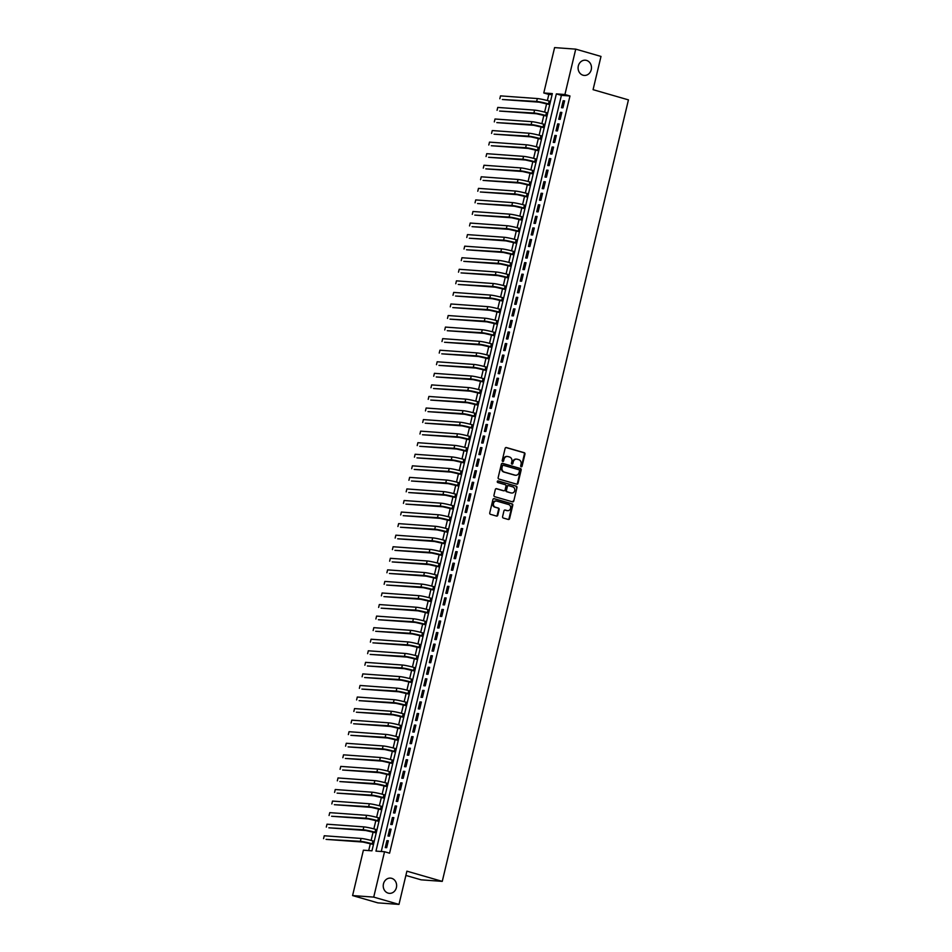<?xml version="1.0" encoding="UTF-8"?>
<svg xmlns="http://www.w3.org/2000/svg" width="952" height="952" viewBox="0 0 952 952"><rect width="100%" height="100%" fill="white"/><g stroke="black" fill="none" stroke-linecap="round" stroke-linejoin="round"><path stroke-width="1.43" d="M521.196 466.766A0.821 0.714 94.2 0 0 522.077 466.171L524.957 454.116A1.166 1.023 94.2 0 0 524.231 452.7L506.381 447.547A1.166 1.023 94.2 0 0 505.119 448.392L502.239 460.447A0.821 0.714 94.2 0 0 503.632 460.851L504.001 459.292A3.748 3.284 94.2 0 1 508.047 456.579L509.534 457.008A3.748 3.284 94.2 0 1 511.843 461.553L511.462 463.112A0.821 0.714 94.2 0 0 512.854 463.517L513.223 461.946A3.748 3.284 94.2 0 1 517.269 459.233L518.757 459.661A3.748 3.284 94.2 0 1 521.065 464.207L520.696 465.778A0.821 0.714 94.2 0 0 521.196 466.766M521.042 466.706A0.821 0.714 94.2 0 0 521.506 466.135L524.385 454.08A1.166 1.023 94.2 0 0 523.659 452.652L505.917 447.535M502.596 461.375A0.821 0.714 94.2 0 0 503.061 460.804L504.001 459.292M511.819 464.04A0.821 0.714 94.2 0 0 512.283 463.469L513.223 461.946M391.688 878.327A7.64 6.7 94.2 0 0 390.487 878.113A7.64 6.7 94.2 0 0 383.335 884.551A7.64 6.7 94.2 0 0 388.166 893.131A7.64 6.7 94.2 0 0 389.38 893.345A7.64 6.7 94.2 0 0 396.532 886.907A7.64 6.7 94.2 0 0 391.688 878.327M586.551 60.416A7.64 6.7 94.2 0 0 585.337 60.202A7.64 6.7 94.2 0 0 578.185 66.628A7.64 6.7 94.2 0 0 583.029 75.208A7.64 6.7 94.2 0 0 584.231 75.434A7.64 6.7 94.2 0 0 591.382 68.996A7.64 6.7 94.2 0 0 586.551 60.416M502.596 516.615A1.166 1.023 94.2 0 0 503.31 518.031L508.32 519.471A1.166 1.023 94.2 0 0 509.582 518.626L512.771 505.238A1.166 1.023 94.2 0 0 512.057 503.81L494.195 498.669A1.166 1.023 94.2 0 0 492.934 499.514L489.745 512.902A1.166 1.023 94.2 0 0 490.47 514.318L496.516 516.067A1.166 1.023 94.2 0 0 497.777 515.222L499.145 509.487A1.166 1.023 94.2 0 0 498.42 508.07L495.421 507.202A3.13 2.749 94.2 0 1 496.873 501.133L508.618 504.524A3.13 2.749 94.2 0 1 507.178 510.593L505.214 510.034A1.166 1.023 94.2 0 0 503.953 510.879L502.596 516.615M575.734 49.135L600.998 56.43L593.072 89.666L628.439 99.877L442.263 881.373L406.897 871.163L398.983 904.4L373.719 897.105L352.585 895.57L363.39 850.196L371.958 850.814L552.35 93.605L543.782 92.975L554.6 47.6L575.734 49.135L564.929 94.51L556.361 93.891L375.957 851.112L384.537 851.731L373.719 897.105M384.537 851.731L389.582 853.194L569.974 95.974L564.929 94.51M516.734 484.187A1.166 1.023 94.2 0 0 517.995 483.33L521.184 469.943A1.166 1.023 94.2 0 0 520.458 468.527L502.608 463.374A1.166 1.023 94.2 0 0 501.347 464.219L498.158 477.606A1.166 1.023 94.2 0 0 498.872 479.034L516.734 484.187M516.972 487.591L513.783 500.978A1.166 1.023 94.2 0 1 512.521 501.835L494.671 496.682A1.166 1.023 94.2 0 1 493.957 495.254L495.314 489.53A1.166 1.023 94.2 0 1 496.575 488.673L503.822 490.768A1.166 1.023 94.2 0 0 505.084 489.923L505.988 486.115A1.166 1.023 94.2 0 0 505.262 484.699L497.729 482.521A0.821 0.714 94.2 0 1 498.11 480.938L516.258 486.174A1.166 1.023 94.2 0 1 516.972 487.591L513.783 500.978M562.941 107.814L564.596 100.876L563.168 100.769L561.513 107.707L562.941 107.814M560.192 119.369L561.847 112.431L560.419 112.336L558.764 119.262L560.192 119.369M557.432 130.936L559.086 123.998L557.658 123.891L556.004 130.829L557.432 130.936M554.683 142.491L556.337 135.553L554.909 135.446L553.255 142.383L554.683 142.491M551.922 154.057L553.576 147.12L552.148 147.013L550.494 153.95L551.922 154.057M549.173 165.612L550.827 158.675L549.399 158.567L547.745 165.505L549.173 165.612M546.424 177.179L548.066 170.241L546.638 170.134L544.996 177.072L546.424 177.179M543.663 188.734L545.317 181.796L543.889 181.689L542.235 188.627L543.663 188.734M540.914 200.301L542.569 193.363L541.129 193.256L539.486 200.194L540.914 200.301M538.154 211.856L539.808 204.918L538.38 204.811L536.726 211.749L538.154 211.856M535.405 223.411L537.059 216.485L535.631 216.378L533.977 223.315L535.405 223.411M532.644 234.977L534.298 228.04L532.87 227.933L531.216 234.87L532.644 234.977M529.895 246.532L531.549 239.606L530.121 239.499L528.467 246.437L529.895 246.532M527.134 258.099L528.788 251.161L527.36 251.054L525.706 257.992L527.134 258.099M524.385 269.654L526.039 262.728L524.611 262.621L522.957 269.559L524.385 269.654M521.636 281.221L523.279 274.283L521.851 274.176L520.208 281.114L521.636 281.221M518.876 292.776L520.53 285.838L519.102 285.743L517.448 292.68L518.876 292.776M516.127 304.342L517.781 297.405L516.353 297.298L514.699 304.235L516.127 304.342M513.366 315.897L515.02 308.96L513.592 308.865L511.938 315.802L513.366 315.897M510.617 327.464L512.271 320.526L510.843 320.419L509.189 327.357L510.617 327.464M507.856 339.019L509.51 332.081L508.082 331.986L506.428 338.924L507.856 339.019M505.107 350.586L506.762 343.648L505.333 343.541L503.679 350.479L505.107 350.586M502.358 362.141L504.001 355.203L502.573 355.108L500.919 362.034L502.358 362.141M499.598 373.708L501.252 366.77L499.824 366.663L498.17 373.6L499.598 373.708M496.849 385.262L498.503 378.325L497.063 378.23L495.421 385.155L496.849 385.262M494.088 396.829L495.742 389.892L494.314 389.784L492.66 396.722L494.088 396.829M491.339 408.384L492.993 401.447L491.565 401.351L489.911 408.277L491.339 408.384M488.578 419.951L490.232 413.013L488.804 412.906L487.15 419.844L488.578 419.951M485.829 431.506L487.483 424.568L486.055 424.461L484.401 431.399L485.829 431.506M483.069 443.073L484.723 436.135L483.295 436.028L481.641 442.966L483.069 443.073M480.32 454.628L481.974 447.69L480.546 447.583L478.892 454.52L480.32 454.628M477.571 466.194L479.213 459.257L477.785 459.15L476.143 466.087L477.571 466.194M474.81 477.749L476.464 470.812L475.036 470.704L473.382 477.642L474.81 477.749M472.061 489.316L473.715 482.378L472.287 482.271L470.633 489.209L472.061 489.316M469.3 500.871L470.954 493.933L469.526 493.826L467.872 500.764L469.3 500.871M466.551 512.426L468.205 505.5L466.777 505.393L465.123 512.331L466.551 512.426M463.791 523.993L465.445 517.055L464.017 516.948L462.363 523.886L463.791 523.993M461.042 535.548L462.696 528.622L461.268 528.515L459.614 535.452L461.042 535.548M458.293 547.114L459.935 540.177L458.507 540.07L456.853 547.007L458.293 547.114M455.532 558.669L457.186 551.732L455.758 551.636L454.104 558.574L455.532 558.669M452.783 570.236L454.425 563.298L452.997 563.191L451.355 570.129L452.783 570.236M450.022 581.791L451.676 574.853L450.248 574.758L448.594 581.696L450.022 581.791M447.273 593.358L448.927 586.42L447.5 586.313L445.845 593.251L447.273 593.358M444.513 604.913L446.167 597.975L444.739 597.88L443.085 604.817L444.513 604.913M441.764 616.479L443.418 609.542L441.99 609.435L440.336 616.372L441.764 616.479M439.003 628.034L440.657 621.097L439.229 621.001L437.575 627.939L439.003 628.034M436.254 639.601L437.908 632.663L436.48 632.556L434.826 639.494L436.254 639.601M433.505 651.156L435.147 644.218L433.719 644.123L432.077 651.049L433.505 651.156M430.744 662.723L432.398 655.785L430.97 655.678L429.316 662.616L430.744 662.723M427.995 674.278L429.649 667.34L428.21 667.245L426.567 674.171L427.995 674.278M425.235 685.845L426.889 678.907L425.461 678.8L423.807 685.737L425.235 685.845M422.486 697.399L424.14 690.462L422.712 690.367L421.058 697.292L422.486 697.399M419.725 708.966L421.379 702.029L419.951 701.922L418.297 708.859L419.725 708.966M416.976 720.521L418.63 713.583L417.202 713.476L415.548 720.414L416.976 720.521M414.215 732.088L415.869 725.15L414.441 725.043L412.787 731.981L414.215 732.088M411.466 743.643L413.12 736.705L411.692 736.598L410.038 743.536L411.466 743.643M408.717 755.21L410.36 748.272L408.932 748.165L407.289 755.103L408.717 755.21M405.957 766.765L407.611 759.827L406.183 759.72L404.529 766.657L405.957 766.765M403.208 778.319L404.862 771.394L403.434 771.287L401.78 778.224L403.208 778.319M400.447 789.886L402.101 782.949L400.673 782.841L399.019 789.779L400.447 789.886M397.698 801.441L399.352 794.515L397.924 794.408L396.27 801.346L397.698 801.441M394.937 813.008L396.591 806.07L395.163 805.963L393.509 812.901L394.937 813.008M392.188 824.563L393.842 817.637L392.414 817.53L390.76 824.468L392.188 824.563M389.439 836.13L391.082 829.192L389.654 829.085L388 836.023L389.439 836.13M569.974 95.974L561.406 95.355L381.264 851.493M386.905 840.652L385.251 847.589L386.679 847.685L388.333 840.747L386.905 840.652L388.261 841.044M552.101 94.676L548.84 94.438L547.376 100.555M546.626 103.72L544.627 112.122M543.866 115.275L541.866 123.677M541.117 126.83L539.118 135.244M538.368 138.397L536.357 146.798M535.607 149.952L533.608 158.365M532.858 161.519L530.859 169.92M530.097 173.074L528.098 181.475M527.348 184.64L525.349 193.042M524.588 196.195L522.588 204.597M521.839 207.762L519.84 216.163M519.09 219.317L517.079 227.718M516.329 230.884L514.33 239.285M513.58 242.439L511.569 250.84M510.819 254.005L508.82 262.407M508.07 265.56L506.071 273.962M505.31 277.127L503.31 285.529M502.561 288.682L500.562 297.084M499.8 300.249L497.801 308.65M497.051 311.804L495.052 320.205M494.302 323.371L492.291 331.772M491.541 334.925L489.542 343.327M488.792 346.492L486.781 354.894M486.032 358.047L484.032 366.449M483.283 369.614L481.284 378.015M480.522 381.169L478.523 389.57M477.773 392.736L475.774 401.137M475.012 404.291L473.013 412.692M472.263 415.845L470.264 424.259M469.514 427.412L467.503 435.814M466.754 438.967L464.755 447.38M464.005 450.534L462.006 458.935M461.244 462.089L459.245 470.49M458.495 473.656L456.496 482.057M455.734 485.211L453.735 493.612M452.985 496.777L450.986 505.179M450.237 508.332L448.225 516.734M447.476 519.899L445.476 528.3M444.727 531.454L442.716 539.855M441.966 543.021L439.967 551.422M439.217 554.576L437.218 562.977M436.456 566.142L434.457 574.544M433.707 577.697L431.708 586.099M430.947 589.264L428.947 597.666M428.198 600.819L426.198 609.221M425.449 612.386L423.438 620.787M422.688 623.941L420.689 632.342M419.939 635.508L417.94 643.909M417.178 647.062L415.179 655.464M414.429 658.629L412.43 667.031M411.669 670.184L409.669 678.586M408.92 681.751L406.92 690.152M406.171 693.306L404.16 701.707M403.41 704.861L401.411 713.274M400.661 716.428L398.65 724.829M397.9 727.982L395.901 736.384M395.151 739.549L393.152 747.951M392.391 751.104L390.391 759.506M389.642 762.671L387.642 771.072M386.881 774.226L384.882 782.627M384.132 785.793L382.133 794.194M381.383 797.348L379.372 805.749M378.622 808.914L376.623 817.316M375.873 820.469L373.862 828.871M373.113 832.036L371.113 840.438M370.364 843.591L368.698 850.576M405.885 875.435L421.117 879.827L442.263 881.373M398.983 904.4L377.837 902.865L352.585 895.57M548.84 94.438L543.782 92.975M561.406 95.355L556.361 93.891M563.168 100.769L564.524 101.162M560.419 112.336L561.775 112.729M557.658 123.891L559.014 124.284M554.909 135.446L556.265 135.839M552.148 147.013L553.517 147.405M549.399 158.567L550.756 158.96M546.638 170.134L548.007 170.527M543.889 181.689L545.246 182.082M541.129 193.256L542.497 193.649M538.38 204.811L539.736 205.204M535.631 216.378L536.987 216.77M532.87 227.933L534.227 228.325M530.121 239.499L531.478 239.892M527.36 251.054L528.729 251.447M524.611 262.621L525.968 263.014M521.851 274.176L523.219 274.569M519.102 285.743L520.458 286.135M516.353 297.298L517.709 297.69M513.592 308.865L514.949 309.257M510.843 320.419L512.2 320.812M508.082 331.986L509.439 332.379M505.333 343.541L506.69 343.934M502.573 355.108L503.941 355.501M499.824 366.663L501.18 367.055M497.063 378.23L498.432 378.622M494.314 389.784L495.671 390.177M491.565 401.351L492.922 401.732M488.804 412.906L490.161 413.299M486.055 424.461L487.412 424.854M483.295 436.028L484.663 436.421M480.546 447.583L481.902 447.975M477.785 459.15L479.153 459.542M475.036 470.704L476.393 471.097M472.287 482.271L473.644 482.664M469.526 493.826L470.883 494.219M466.777 505.393L468.134 505.786M464.017 516.948L465.373 517.341M461.268 528.515L462.624 528.907M458.507 540.07L459.875 540.462M455.758 551.636L457.115 552.029M452.997 563.191L454.366 563.584M450.248 574.758L451.605 575.151M447.5 586.313L448.856 586.706M444.739 597.88L446.095 598.272M441.99 609.435L443.346 609.827M439.229 621.001L440.597 621.394M436.48 632.556L437.837 632.949M433.719 644.123L435.088 644.516M430.97 655.678L432.327 656.071M428.21 667.245L429.578 667.638M425.461 678.8L426.817 679.192M422.712 690.367L424.068 690.747M419.951 701.922L421.308 702.314M417.202 713.476L418.559 713.869M414.441 725.043L415.81 725.436M411.692 736.598L413.049 736.991M408.932 748.165L410.3 748.558M406.183 759.72L407.539 760.112M403.434 771.287L404.79 771.679M400.673 782.841L402.03 783.234M397.924 794.408L399.281 794.801M395.163 805.963L396.52 806.356M392.414 817.53L393.771 817.923M389.654 829.085L391.022 829.478M516.389 459.126A3.748 3.284 94.2 0 0 512.652 461.91M507.166 456.46A3.748 3.284 94.2 0 0 503.43 459.245M516.615 484.151A1.166 1.023 94.2 0 0 517.424 483.295L520.613 469.907A1.166 1.023 94.2 0 0 519.887 468.479L502.144 463.362M519.495 470.788A0.821 0.714 94.2 0 0 518.995 469.8L503.322 465.278A0.821 0.714 94.2 0 0 502.442 465.873L502.049 467.515A3.748 3.284 94.2 0 0 504.358 472.061L515.068 475.155A3.748 3.284 94.2 0 0 519.102 472.442L519.495 470.788M503.061 465.254L502.751 465.23A0.821 0.714 94.2 0 0 501.871 465.825L502.442 465.873M515.377 475.226A3.748 3.284 94.2 0 1 514.496 475.107L503.786 472.025A3.748 3.284 94.2 0 1 501.478 467.48L501.871 465.825M512.414 501.799A1.166 1.023 94.2 0 0 513.211 500.942M496.111 488.673L503.251 490.72A1.166 1.023 94.2 0 0 503.62 490.756M497.717 480.938L516.258 486.174M511.331 492.934A3.13 2.749 94.2 0 0 512.783 486.865L508.642 485.675A1.166 1.023 94.2 0 0 507.38 486.52L506.464 490.316A1.166 1.023 94.2 0 0 507.19 491.744L510.76 492.898A3.13 2.749 94.2 0 0 511.545 492.981M508.07 485.627A1.166 1.023 94.2 0 0 506.809 486.472L507.38 486.52M510.76 492.898L506.619 491.696A1.166 1.023 94.2 0 1 505.893 490.28L506.809 486.472M516.4 487.555A1.166 1.023 94.2 0 0 515.687 486.127M507.392 510.641A3.13 2.749 94.2 0 1 506.607 510.558L504.75 510.022M496.087 501.038A3.13 2.749 94.2 0 0 494.85 507.166L495.421 507.202M496.408 516.043A1.166 1.023 94.2 0 0 497.206 515.175L498.574 509.451A1.166 1.023 94.2 0 0 497.848 508.023L494.85 507.166M508.213 519.447A1.166 1.023 94.2 0 0 509.011 518.59L512.2 505.191A1.166 1.023 94.2 0 0 511.486 503.775L493.731 498.658M549.732 104.613L539.177 102.173L502.347 99.496L536.654 101.447A8.949 0.785 13.4 0 1 548.507 103.946L549.804 104.315M499.824 98.77L500.514 95.878L537.333 98.556A8.949 0.785 13.4 0 1 549.197 101.055L550.494 101.436M546.983 116.168L536.416 113.74L499.598 111.051L533.893 113.014A8.949 0.785 13.4 0 1 545.758 115.513L547.043 115.882M497.063 110.325L497.753 107.433L534.584 110.123A8.949 0.785 13.4 0 1 546.448 112.622L547.733 112.99M544.223 127.735L533.667 125.295L496.837 122.618L531.145 124.569A8.949 0.785 13.4 0 1 543.009 127.068L544.294 127.437M494.314 121.892L495.004 119L531.835 121.677A8.949 0.785 13.4 0 1 543.687 124.176L544.984 124.557M541.474 139.29L530.907 136.862L494.088 134.172L528.384 136.136A8.949 0.785 13.4 0 1 540.248 138.635L541.533 139.004M491.565 133.447L492.243 130.555L529.074 133.244A8.949 0.785 13.4 0 1 540.938 135.743L542.223 136.112M538.713 150.856L528.158 148.417L491.327 145.739L525.635 147.691A8.949 0.785 13.4 0 1 537.499 150.19L538.784 150.559M488.804 145.013L489.495 142.122L526.325 144.799A8.949 0.785 13.4 0 1 538.189 147.298L539.475 147.667M535.964 162.411L525.409 159.984L488.578 157.294L522.874 159.258A8.949 0.785 13.4 0 1 534.738 161.757L536.035 162.126M486.055 156.568L486.746 153.677L523.564 156.366A8.949 0.785 13.4 0 1 535.429 158.865L536.714 159.234M533.203 173.978L522.648 171.538L485.829 168.861L520.125 170.813A8.949 0.785 13.4 0 1 531.99 173.312L533.275 173.68M483.295 168.135L483.985 165.243L520.815 167.921A8.949 0.785 13.4 0 1 532.68 170.42L533.965 170.789M530.454 185.533L519.899 183.105L483.069 180.416L517.364 182.379A8.949 0.785 13.4 0 1 529.229 184.878L530.526 185.247M480.546 179.69L481.236 176.798L518.055 179.488A8.949 0.785 13.4 0 1 529.919 181.987L531.216 182.356M527.705 197.1L517.138 194.66L480.32 191.983L514.615 193.934A8.949 0.785 13.4 0 1 526.48 196.433L527.765 196.802M477.785 191.257L478.475 188.365L515.306 191.043A8.949 0.785 13.4 0 1 527.17 193.542L528.455 193.91M524.945 208.655L514.389 206.227L477.559 203.538L511.867 205.489A8.949 0.785 13.4 0 1 523.719 207.988L525.016 208.369M475.036 202.812L475.726 199.92L512.545 202.609A8.949 0.785 13.4 0 1 524.409 205.108L525.706 205.477M522.196 220.209L511.629 217.782L474.81 215.104L509.106 217.056A8.949 0.785 13.4 0 1 520.97 219.555L522.255 219.924M472.287 214.379L472.965 211.487L509.796 214.164A8.949 0.785 13.4 0 1 521.66 216.663L522.945 217.032M519.435 231.776L508.88 229.349L472.049 226.659L506.357 228.611A8.949 0.785 13.4 0 1 518.221 231.11L519.506 231.491M469.526 225.933L470.217 223.042L507.047 225.731A8.949 0.785 13.4 0 1 518.899 228.23L520.197 228.599M516.686 243.331L506.131 240.904L469.3 238.226L503.596 240.178A8.949 0.785 13.4 0 1 515.46 242.677L516.757 243.046M466.777 237.5L467.456 234.608L504.286 237.286A8.949 0.785 13.4 0 1 516.151 239.785L517.436 240.154M513.925 254.898L503.37 252.47L466.539 249.781L500.847 251.733A8.949 0.785 13.4 0 1 512.712 254.232L513.997 254.612M464.017 249.055L464.707 246.163L501.537 248.853A8.949 0.785 13.4 0 1 513.402 251.352L514.687 251.721M511.176 266.453L500.621 264.025L463.791 261.348L498.086 263.299A8.949 0.785 13.4 0 1 509.951 265.798L511.248 266.167M461.268 260.61L461.958 257.73L498.777 260.408A8.949 0.785 13.4 0 1 510.641 262.907L511.938 263.276M508.416 278.02L497.86 275.592L461.042 272.903L495.337 274.854A8.949 0.785 13.4 0 1 507.202 277.353L508.487 277.734M458.507 272.177L459.197 269.285L496.028 271.974A8.949 0.785 13.4 0 1 507.892 274.474L509.177 274.842M505.667 289.575L495.111 287.147L458.281 284.469L492.577 286.421A8.949 0.785 13.4 0 1 504.441 288.92L505.738 289.289M455.758 283.732L456.448 280.852L493.267 283.529A8.949 0.785 13.4 0 1 505.131 286.028L506.428 286.397M502.918 301.141L492.351 298.714L455.532 296.024L489.828 297.976A8.949 0.785 13.4 0 1 501.692 300.475L502.977 300.856M452.997 295.298L453.688 292.407L490.518 295.084A8.949 0.785 13.4 0 1 502.382 297.583L503.667 297.964M500.157 312.696L489.602 310.269L452.771 307.591L487.079 309.543A8.949 0.785 13.4 0 1 498.943 312.042L500.228 312.411M450.248 306.853L450.939 303.974L487.757 306.651A8.949 0.785 13.4 0 1 499.622 309.15L500.919 309.519M497.408 324.263L486.841 321.835L450.022 319.146L484.318 321.098A8.949 0.785 13.4 0 1 496.182 323.597L497.468 323.977M447.5 318.42L448.178 315.528L485.008 318.206A8.949 0.785 13.4 0 1 496.873 320.705L498.158 321.086M494.647 335.818L484.092 333.39L447.262 330.713L481.569 332.664A8.949 0.785 13.4 0 1 493.433 335.163L494.719 335.532M444.739 329.975L445.429 327.083L482.259 329.773A8.949 0.785 13.4 0 1 494.124 332.272L495.409 332.641M491.898 347.385L481.343 344.957L444.513 342.268L478.808 344.219A8.949 0.785 13.4 0 1 490.673 346.718L491.97 347.099M441.99 341.542L442.68 338.65L479.499 341.328A8.949 0.785 13.4 0 1 491.363 343.827L492.648 344.207M489.138 358.94L478.582 356.512L441.764 353.835L476.06 355.786A8.949 0.785 13.4 0 1 487.924 358.285L489.209 358.654M439.229 353.097L439.919 350.205L476.75 352.894A8.949 0.785 13.4 0 1 488.614 355.393L489.899 355.762M486.389 370.507L475.833 368.067L439.003 365.389L473.299 367.341A8.949 0.785 13.4 0 1 485.163 369.84L486.46 370.209M436.48 364.664L437.17 361.772L473.989 364.449A8.949 0.785 13.4 0 1 485.853 366.948L487.15 367.329M483.628 382.061L473.073 379.634L436.254 376.956L470.55 378.908A8.949 0.785 13.4 0 1 482.414 381.407L483.699 381.776M433.719 376.218L434.409 373.327L471.24 376.016A8.949 0.785 13.4 0 1 483.104 378.515L484.389 378.884M480.879 393.628L470.324 391.189L433.493 388.511L467.801 390.463A8.949 0.785 13.4 0 1 479.653 392.962L480.95 393.331M430.97 387.785L431.661 384.894L468.479 387.571A8.949 0.785 13.4 0 1 480.343 390.07L481.641 390.451M478.13 405.183L467.563 402.755L430.744 400.066L465.04 402.03A8.949 0.785 13.4 0 1 476.904 404.529L478.19 404.897M428.21 399.34L428.9 396.448L465.73 399.138A8.949 0.785 13.4 0 1 477.595 401.637L478.88 402.006M475.369 416.75L464.814 414.31L427.983 411.633L462.291 413.584A8.949 0.785 13.4 0 1 474.155 416.083L475.441 416.452M425.461 410.907L426.151 408.015L462.981 410.693A8.949 0.785 13.4 0 1 474.834 413.192L476.131 413.573M472.62 428.305L462.053 425.877L425.235 423.188L459.53 425.151A8.949 0.785 13.4 0 1 471.395 427.65L472.692 428.019M422.712 422.462L423.39 419.57L460.221 422.26A8.949 0.785 13.4 0 1 472.085 424.759L473.37 425.127M469.86 439.872L459.304 437.432L422.474 434.755L456.781 436.706A8.949 0.785 13.4 0 1 468.646 439.205L469.931 439.574M419.951 434.029L420.641 431.137L457.472 433.815A8.949 0.785 13.4 0 1 469.336 436.313L470.621 436.682M467.111 451.427L456.555 448.999L419.725 446.31L454.021 448.273A8.949 0.785 13.4 0 1 465.885 450.772L467.182 451.141M417.202 445.584L417.892 442.692L454.711 445.381A8.949 0.785 13.4 0 1 466.575 447.88L467.86 448.249M464.35 462.993L453.795 460.554L416.976 457.876L451.272 459.828A8.949 0.785 13.4 0 1 463.136 462.327L464.421 462.696M414.441 457.15L415.132 454.259L451.962 456.936A8.949 0.785 13.4 0 1 463.826 459.435L465.111 459.804M461.601 474.548L451.046 472.121L414.215 469.431L448.511 471.395A8.949 0.785 13.4 0 1 460.375 473.894L461.672 474.263M411.692 468.705L412.383 465.814L449.201 468.503A8.949 0.785 13.4 0 1 461.065 471.002L462.363 471.371M458.852 486.115L448.285 483.675L411.466 480.998L445.762 482.95A8.949 0.785 13.4 0 1 457.626 485.449L458.912 485.817M408.932 480.272L409.622 477.38L446.452 480.058A8.949 0.785 13.4 0 1 458.317 482.557L459.602 482.926M456.091 497.67L445.536 495.242L408.705 492.553L443.013 494.505A8.949 0.785 13.4 0 1 454.877 497.003L456.163 497.384M406.183 491.827L406.873 488.935L443.692 491.625A8.949 0.785 13.4 0 1 455.556 494.124L456.853 494.493M453.342 509.225L442.775 506.797L405.957 504.12L440.252 506.071A8.949 0.785 13.4 0 1 452.117 508.57L453.402 508.939M403.434 503.394L404.112 500.502L440.943 503.18A8.949 0.785 13.4 0 1 452.807 505.679L454.092 506.047M450.582 520.792L440.026 518.364L403.196 515.675L437.503 517.626A8.949 0.785 13.4 0 1 449.368 520.125L450.653 520.506M400.673 514.949L401.363 512.057L438.194 514.746A8.949 0.785 13.4 0 1 450.046 517.245L451.343 517.614M447.833 532.346L437.277 529.919L400.447 527.241L434.743 529.193A8.949 0.785 13.4 0 1 446.607 531.692L447.904 532.061M397.924 526.515L398.614 523.624L435.433 526.301A8.949 0.785 13.4 0 1 447.297 528.8L448.582 529.169M445.072 543.913L434.517 541.486L397.686 538.796L431.994 540.748A8.949 0.785 13.4 0 1 443.858 543.247L445.143 543.628M395.163 538.07L395.853 535.179L432.684 537.868A8.949 0.785 13.4 0 1 444.548 540.367L445.833 540.736M442.323 555.468L431.768 553.041L394.937 550.363L429.233 552.315A8.949 0.785 13.4 0 1 441.097 554.814L442.394 555.183M392.414 549.625L393.105 546.745L429.923 549.423A8.949 0.785 13.4 0 1 441.787 551.922L443.085 552.291M439.562 567.035L429.007 564.607L392.188 561.918L426.484 563.87A8.949 0.785 13.4 0 1 438.348 566.369L439.634 566.749M389.654 561.192L390.344 558.3L427.174 560.978A8.949 0.785 13.4 0 1 439.039 563.477L440.324 563.858M436.813 578.59L426.258 576.162L389.428 573.485L423.735 575.436A8.949 0.785 13.4 0 1 435.588 577.935L436.885 578.304M386.905 572.747L387.595 569.867L424.413 572.545A8.949 0.785 13.4 0 1 436.278 575.044L437.575 575.413M434.064 590.157L423.497 587.729L386.679 585.04L420.974 586.991A8.949 0.785 13.4 0 1 432.839 589.49L434.124 589.871M384.144 584.314L384.834 581.422L421.665 584.1A8.949 0.785 13.4 0 1 433.529 586.599L434.814 586.979M431.304 601.712L420.748 599.284L383.918 596.606L418.225 598.558A8.949 0.785 13.4 0 1 430.09 601.057L431.375 601.426M381.395 595.869L382.085 592.989L418.916 595.666A8.949 0.785 13.4 0 1 430.768 598.165L432.065 598.534M428.555 613.278L417.987 610.851L381.169 608.161L415.465 610.113A8.949 0.785 13.4 0 1 427.329 612.612L428.614 612.993M378.646 607.435L379.324 604.544L416.155 607.221A8.949 0.785 13.4 0 1 428.019 609.72L429.304 610.101M425.794 624.833L415.239 622.406L378.408 619.728L412.716 621.68A8.949 0.785 13.4 0 1 424.58 624.179L425.865 624.548M375.885 618.99L376.575 616.099L413.406 618.788A8.949 0.785 13.4 0 1 425.27 621.287L426.555 621.656M423.045 636.4L412.49 633.961L375.659 631.283L409.955 633.235A8.949 0.785 13.4 0 1 421.819 635.734L423.116 636.114M373.136 630.557L373.827 627.666L410.645 630.343A8.949 0.785 13.4 0 1 422.51 632.842L423.795 633.223M420.284 647.955L409.729 645.527L372.91 642.85L407.206 644.802A8.949 0.785 13.4 0 1 419.07 647.301L420.356 647.669M370.376 642.112L371.066 639.22L407.896 641.91A8.949 0.785 13.4 0 1 419.761 644.409L421.046 644.778M417.535 659.522L406.98 657.082L370.149 654.405L404.445 656.356A8.949 0.785 13.4 0 1 416.31 658.855L417.607 659.224M367.627 653.679L368.317 650.787L405.135 653.465A8.949 0.785 13.4 0 1 417 655.964L418.297 656.344M414.786 671.077L404.219 668.649L367.401 665.972L401.696 667.923A8.949 0.785 13.4 0 1 413.561 670.422L414.846 670.791M364.866 665.234L365.556 662.342L402.387 665.032A8.949 0.785 13.4 0 1 414.251 667.531L415.536 667.899M412.026 682.643L401.47 680.204L364.64 677.526L398.947 679.478A8.949 0.785 13.4 0 1 410.8 681.977L412.097 682.346M362.117 676.801L362.807 673.909L399.626 676.586A8.949 0.785 13.4 0 1 411.49 679.085L412.787 679.466M409.277 694.198L398.709 691.771L361.891 689.081L396.187 691.045A8.949 0.785 13.4 0 1 408.051 693.544L409.336 693.913M359.368 688.356L360.046 685.464L396.877 688.153A8.949 0.785 13.4 0 1 408.741 690.652L410.026 691.021M406.516 705.765L395.961 703.326L359.13 700.648L393.438 702.6A8.949 0.785 13.4 0 1 405.302 705.099L406.587 705.468M356.607 699.922L357.297 697.031L394.128 699.708A8.949 0.785 13.4 0 1 405.98 702.207L407.277 702.588M403.767 717.32L393.212 714.892L356.381 712.203L390.677 714.167A8.949 0.785 13.4 0 1 402.541 716.666L403.838 717.034M353.858 711.477L354.537 708.586L391.367 711.275A8.949 0.785 13.4 0 1 403.231 713.774L404.517 714.143M401.006 728.887L390.451 726.447L353.62 723.77L387.928 725.721A8.949 0.785 13.4 0 1 399.792 728.221L401.078 728.589M351.098 723.044L351.788 720.152L388.618 722.83A8.949 0.785 13.4 0 1 400.483 725.329L401.768 725.698M398.257 740.442L387.702 738.014L350.872 735.325L385.167 737.288A8.949 0.785 13.4 0 1 397.032 739.787L398.329 740.156M348.349 734.599L349.039 731.707L385.857 734.397A8.949 0.785 13.4 0 1 397.722 736.896L399.019 737.264M395.497 752.009L384.941 749.569L348.123 746.892L382.418 748.843A8.949 0.785 13.4 0 1 394.283 751.342L395.568 751.711M345.588 746.166L346.278 743.274L383.109 745.952A8.949 0.785 13.4 0 1 394.973 748.451L396.258 748.819M392.748 763.563L382.192 761.136L345.362 758.447L379.658 760.41A8.949 0.785 13.4 0 1 391.522 762.909L392.819 763.278M342.839 757.721L343.529 754.829L380.348 757.518A8.949 0.785 13.4 0 1 392.212 760.017L393.509 760.386M389.999 775.118L379.432 772.691L342.613 770.013L376.909 771.965A8.949 0.785 13.4 0 1 388.773 774.464L390.058 774.833M340.078 769.287L340.768 766.396L377.599 769.073A8.949 0.785 13.4 0 1 389.463 771.572L390.748 771.941M387.238 786.685L376.683 784.258L339.852 781.568L374.16 783.52A8.949 0.785 13.4 0 1 386.024 786.019L387.309 786.4M337.329 780.842L338.019 777.951L374.838 780.64A8.949 0.785 13.4 0 1 386.702 783.139L388 783.508M384.489 798.24L373.922 795.812L337.103 793.135L371.399 795.087A8.949 0.785 13.4 0 1 383.263 797.586L384.548 797.954M334.58 792.409L335.259 789.517L372.089 792.195A8.949 0.785 13.4 0 1 383.953 794.694L385.239 795.063M381.728 809.807L371.173 807.379L334.342 804.69L368.65 806.641A8.949 0.785 13.4 0 1 380.514 809.14L381.8 809.521M331.82 803.964L332.51 801.072L369.34 803.762A8.949 0.785 13.4 0 1 381.205 806.261L382.49 806.63M378.979 821.362L368.424 818.934L331.593 816.257L365.889 818.208A8.949 0.785 13.4 0 1 377.754 820.707L379.051 821.076M329.071 815.519L329.761 812.639L366.579 815.317A8.949 0.785 13.4 0 1 378.444 817.816L379.729 818.184M376.218 832.929L365.663 830.501L328.845 827.812L363.14 829.763A8.949 0.785 13.4 0 1 375.005 832.262L376.29 832.643M326.31 827.086L327 824.194L363.831 826.883A8.949 0.785 13.4 0 1 375.695 829.382L376.98 829.751M373.47 844.483L362.914 842.056L326.084 839.378L360.38 841.33A8.949 0.785 13.4 0 1 372.244 843.829L373.541 844.198M323.561 838.641L324.251 835.761L361.07 838.438A8.949 0.785 13.4 0 1 372.934 840.937L374.231 841.306M549.197 101.055L548.507 103.946M537.333 98.556L536.654 101.447M546.448 112.622L545.758 115.513M534.584 110.123L533.893 113.014M543.687 124.176L543.009 127.068M531.835 121.677L531.145 124.569M540.938 135.743L540.248 138.635M529.074 133.244L528.384 136.136M538.189 147.298L537.499 150.19M526.325 144.799L525.635 147.691M535.429 158.865L534.738 161.757M523.564 156.366L522.874 159.258M532.68 170.42L531.99 173.312M520.815 167.921L520.125 170.813M529.919 181.987L529.229 184.878M518.055 179.488L517.364 182.379M527.17 193.542L526.48 196.433M515.306 191.043L514.615 193.934M524.409 205.108L523.719 207.988M512.545 202.609L511.867 205.489M521.66 216.663L520.97 219.555M509.796 214.164L509.106 217.056M518.899 228.23L518.221 231.11M507.047 225.731L506.357 228.611M516.151 239.785L515.46 242.677M504.286 237.286L503.596 240.178M513.402 251.352L512.712 254.232M501.537 248.853L500.847 251.733M510.641 262.907L509.951 265.798M498.777 260.408L498.086 263.299M507.892 274.474L507.202 277.353M496.028 271.974L495.337 274.854M505.131 286.028L504.441 288.92M493.267 283.529L492.577 286.421M502.382 297.583L501.692 300.475M490.518 295.084L489.828 297.976M499.622 309.15L498.943 312.042M487.757 306.651L487.079 309.543M496.873 320.705L496.182 323.597M485.008 318.206L484.318 321.098M494.124 332.272L493.433 335.163M482.259 329.773L481.569 332.664M491.363 343.827L490.673 346.718M479.499 341.328L478.808 344.219M488.614 355.393L487.924 358.285M476.75 352.894L476.06 355.786M485.853 366.948L485.163 369.84M473.989 364.449L473.299 367.341M483.104 378.515L482.414 381.407M471.24 376.016L470.55 378.908M480.343 390.07L479.653 392.962M468.479 387.571L467.801 390.463M477.595 401.637L476.904 404.529M465.73 399.138L465.04 402.03M474.834 413.192L474.155 416.083M462.981 410.693L462.291 413.584M472.085 424.759L471.395 427.65M460.221 422.26L459.53 425.151M469.336 436.313L468.646 439.205M457.472 433.815L456.781 436.706M466.575 447.88L465.885 450.772M454.711 445.381L454.021 448.273M463.826 459.435L463.136 462.327M451.962 456.936L451.272 459.828M461.065 471.002L460.375 473.894M449.201 468.503L448.511 471.395M458.317 482.557L457.626 485.449M446.452 480.058L445.762 482.95M455.556 494.124L454.877 497.003M443.692 491.625L443.013 494.505M452.807 505.679L452.117 508.57M440.943 503.18L440.252 506.071M450.046 517.245L449.368 520.125M438.194 514.746L437.503 517.626M447.297 528.8L446.607 531.692M435.433 526.301L434.743 529.193M444.548 540.367L443.858 543.247M432.684 537.868L431.994 540.748M441.787 551.922L441.097 554.814M429.923 549.423L429.233 552.315M439.039 563.477L438.348 566.369M427.174 560.978L426.484 563.87M436.278 575.044L435.588 577.935M424.413 572.545L423.735 575.436M433.529 586.599L432.839 589.49M421.665 584.1L420.974 586.991M430.768 598.165L430.09 601.057M418.916 595.666L418.225 598.558M428.019 609.72L427.329 612.612M416.155 607.221L415.465 610.113M425.27 621.287L424.58 624.179M413.406 618.788L412.716 621.68M422.51 632.842L421.819 635.734M410.645 630.343L409.955 633.235M419.761 644.409L419.07 647.301M407.896 641.91L407.206 644.802M417 655.964L416.31 658.855M405.135 653.465L404.445 656.356M414.251 667.531L413.561 670.422M402.387 665.032L401.696 667.923M411.49 679.085L410.8 681.977M399.626 676.586L398.947 679.478M408.741 690.652L408.051 693.544M396.877 688.153L396.187 691.045M405.98 702.207L405.302 705.099M394.128 699.708L393.438 702.6M403.231 713.774L402.541 716.666M391.367 711.275L390.677 714.167M400.483 725.329L399.792 728.221M388.618 722.83L387.928 725.721M397.722 736.896L397.032 739.787M385.857 734.397L385.167 737.288M394.973 748.451L394.283 751.342M383.109 745.952L382.418 748.843M392.212 760.017L391.522 762.909M380.348 757.518L379.658 760.41M389.463 771.572L388.773 774.464M377.599 769.073L376.909 771.965M386.702 783.139L386.024 786.019M374.838 780.64L374.16 783.52M383.953 794.694L383.263 797.586M372.089 792.195L371.399 795.087M381.205 806.261L380.514 809.14M369.34 803.762L368.65 806.641M378.444 817.816L377.754 820.707M366.579 815.317L365.889 818.208M375.695 829.382L375.005 832.262M363.831 826.883L363.14 829.763M372.934 840.937L372.244 843.829M361.07 838.438L360.38 841.33"/></g></svg>
